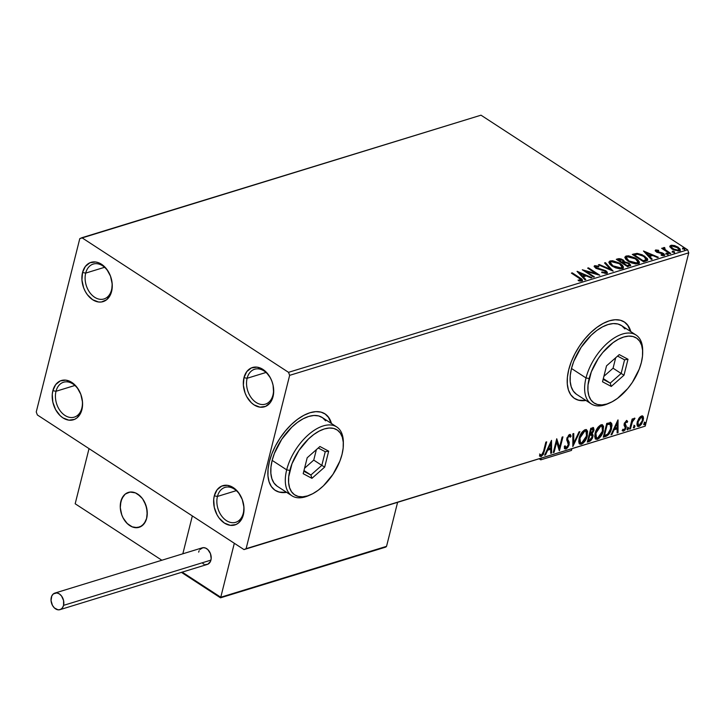 <?xml version="1.0" encoding="UTF-8"?>
<svg xmlns="http://www.w3.org/2000/svg" width="725" height="725" viewBox="0 0 725 725"><rect width="100%" height="100%" fill="white"/><g stroke="black" fill="none" stroke-linecap="round" stroke-linejoin="round"><path stroke-width="1.09" d="M217.446 496.435A18.252 12.968 -107.1 0 0 226.399 520.604A18.252 12.968 -107.1 0 0 243.274 513.264L243.355 514.786A20.536 14.591 72.9 0 1 224.369 523.051A20.536 14.591 72.9 0 1 214.292 495.855L217.446 496.435L236.323 490.644L217.446 496.435A18.252 12.968 72.9 0 1 225.004 487.399A18.252 12.968 72.9 0 1 239.368 494.078A18.252 12.968 72.9 0 1 243.274 513.264A18.252 12.968 72.9 0 1 235.716 522.299A18.252 12.968 72.9 0 1 221.352 515.629A18.252 12.968 72.9 0 1 217.446 496.435L214.292 495.855L217.101 489.792L221.696 486.094L227.378 485.324L233.278 487.599L236.024 489.783L238.498 492.565L242.241 499.48L243.953 507.282L243.355 514.786L242.204 518.067L238.425 523.042L235.951 524.547L230.269 525.317L224.369 523.051L219.149 518.076L217.047 514.804L214.265 507.301L213.703 499.498L214.292 495.855A20.536 14.591 72.9 0 1 233.278 487.599A20.536 14.591 72.9 0 1 243.355 514.786L243.274 513.264A18.252 12.968 -107.1 0 0 234.311 489.094A18.252 12.968 -107.1 0 0 217.446 496.435M247.125 378.269A18.252 12.968 -107.1 0 0 256.079 402.438A18.252 12.968 -107.1 0 0 272.953 395.098L273.035 396.62A20.536 14.591 72.9 0 1 254.049 404.876A20.536 14.591 72.9 0 1 243.972 377.689L247.125 378.269L266.012 372.469L247.125 378.269A18.252 12.968 72.9 0 1 254.683 369.233A18.252 12.968 72.9 0 1 269.048 375.903A18.252 12.968 72.9 0 1 272.953 395.098A18.252 12.968 72.9 0 1 265.395 404.133A18.252 12.968 72.9 0 1 251.031 397.454A18.252 12.968 72.9 0 1 247.125 378.269L243.972 377.689L246.781 371.626L251.376 367.928L257.058 367.158L262.958 369.424L265.703 371.617L270.28 377.671L271.929 381.314L273.062 385.174L273.624 392.977L271.884 399.892L270.226 402.683L265.631 406.381L259.949 407.151L254.049 404.876L251.303 402.692L246.727 396.629L245.086 392.995L243.373 385.192L243.972 377.689A20.536 14.591 72.9 0 1 262.958 369.424A20.536 14.591 72.9 0 1 273.035 396.62L272.953 395.098A18.252 12.968 -107.1 0 0 264 370.928A18.252 12.968 -107.1 0 0 247.125 378.269M85.695 273.098A18.252 12.968 -107.1 0 0 94.649 297.268A18.252 12.968 -107.1 0 0 111.523 289.928L111.605 291.45A20.536 14.591 72.9 0 1 92.619 299.706A20.536 14.591 72.9 0 1 82.541 272.518L85.695 273.098L104.572 267.298L85.695 273.098A18.252 12.968 72.9 0 1 93.253 264.063A18.252 12.968 72.9 0 1 107.617 270.742A18.252 12.968 72.9 0 1 111.523 289.928A18.252 12.968 72.9 0 1 103.965 298.963A18.252 12.968 72.9 0 1 89.601 292.284A18.252 12.968 72.9 0 1 85.695 273.098L82.541 272.518L85.351 266.456L89.945 262.758L95.627 261.988L98.609 262.749L104.273 266.447L106.747 269.229L110.49 276.143L112.203 283.946L111.605 291.45L110.454 294.722L106.684 299.706L101.446 301.981L98.518 301.981L92.619 299.706L87.399 294.74L85.296 291.468L83.647 287.825L81.943 280.022L82.541 272.518A20.536 14.591 72.9 0 1 101.527 264.263A20.536 14.591 72.9 0 1 111.605 291.45L111.523 289.928A18.252 12.968 -107.1 0 0 102.569 265.758A18.252 12.968 -107.1 0 0 85.695 273.098M56.015 391.273A18.252 12.968 -107.1 0 0 64.969 415.443A18.252 12.968 -107.1 0 0 81.843 408.093L81.916 409.616A20.536 14.591 72.9 0 1 62.939 417.881A20.536 14.591 72.9 0 1 52.862 390.693L56.015 391.273L74.892 385.473L56.015 391.273A18.252 12.968 72.9 0 1 63.564 382.229A18.252 12.968 72.9 0 1 77.938 388.908A18.252 12.968 72.9 0 1 81.843 408.093A18.252 12.968 72.9 0 1 74.285 417.138A18.252 12.968 72.9 0 1 59.912 410.459A18.252 12.968 72.9 0 1 56.015 391.273L52.862 390.693L55.671 384.631L60.266 380.924L65.948 380.154L71.838 382.428L74.593 384.612L77.068 387.404L80.81 394.309L82.514 402.112L82.505 405.982L80.774 412.897L76.995 417.872L74.512 419.385L68.839 420.156L62.939 417.881L60.193 415.697L55.617 409.634L52.834 402.13L52.273 394.327L52.862 390.693A20.536 14.591 72.9 0 1 71.838 382.428A20.536 14.591 72.9 0 1 81.916 409.616L81.843 408.093A18.252 12.968 -107.1 0 0 72.881 383.924A18.252 12.968 -107.1 0 0 56.015 391.273M325.072 413.921L328.498 417.392L331.144 423.309A45.639 24.451 123.1 0 0 324.863 413.767M269.41 461.544A45.639 24.451 -56.9 0 1 294.078 422.068A45.639 24.451 -56.9 0 1 325.027 413.875A45.639 24.451 -56.9 0 1 331.461 423.518L328.815 417.6L325.398 414.129L321.003 412.117L315.81 411.646L310.01 412.724L303.829 415.325L297.504 419.331L291.287 424.596L285.405 430.931L280.086 438.072L275.536 445.748L271.929 453.678L269.41 461.544L268.069 469.048L267.96 475.899L269.093 481.835L271.413 486.629L274.829 490.1L279.225 492.112L286.629 492.347A45.639 24.451 -56.9 0 1 275.201 490.354A45.639 24.451 -56.9 0 1 269.41 461.544M624.406 322.018L627.823 325.489L630.469 331.407A45.639 24.451 123.1 0 0 624.189 321.873M568.744 369.641A45.639 24.451 -56.9 0 1 593.403 330.165A45.639 24.451 -56.9 0 1 624.352 321.972A45.639 24.451 -56.9 0 1 630.795 331.615L628.149 325.697L624.723 322.226L620.328 320.214L615.135 319.743L609.335 320.822L603.155 323.423L596.838 327.428L590.612 332.702L584.731 339.028L579.411 346.169L574.862 353.854L571.264 361.775L568.744 369.641L567.403 377.145L567.294 383.996L568.418 389.941L570.738 394.735L574.164 398.206L578.55 400.218L585.954 400.454A45.639 24.451 -56.9 0 1 574.526 398.451A45.639 24.451 -56.9 0 1 568.744 369.641M81.889 237.718L481.001 115.184L687.626 249.799L288.523 372.333L81.889 237.718L79.786 238.634L36.25 411.954L37.374 414.972L243.999 549.586L645.214 426.137L246.11 548.671L289.647 375.351L688.75 252.826L645.214 426.137L688.75 252.826L687.626 249.799L481.001 115.184L79.786 238.634L36.25 411.954L37.374 414.972L243.999 549.586L246.11 548.671L289.647 375.351L288.523 372.333L81.889 237.718M670 246.926L673.761 249.971L679.234 250.968L680.349 250.252L679.932 248.738L674.975 245.703L671.622 245.204L669.954 245.983L670 246.926L672.129 249.074L679.416 250.913L680.394 250.116L678.192 247.216L674.449 245.548L670.87 245.349L670 246.926L669.9 246.138M663.411 248.376L663.511 249.536L663.683 248.856L662.469 248.068L662.297 248.748L662.469 248.068L661.644 248.322L669.9 253.696L670.725 253.442L664.816 249.346L664.671 247.515L663.402 247.76L663.683 248.856L662.469 248.068L661.644 248.322L669.9 253.696L670.725 253.442L665.242 249.753L664.671 247.515L663.339 247.896M663.266 254.257L663.529 253.505L661.979 252.762L661.825 253.36L661.979 252.762L659.768 252.327L659.605 252.998L659.768 252.327L658.092 252.019L657.938 252.635L658.092 252.019L657.149 251.593L656.986 252.237L656.832 250.623L658.762 250.868L658.536 250.261L658.409 250.778L658.536 250.261L655.454 250.125L655.482 251.131L657.077 252.282L662.958 253.949L663.248 254.874L661.055 254.747L661.345 255.39L664.354 255.526L664.254 254.076L661.979 252.762L657.149 251.593L656.678 250.696L658.762 250.868L658.536 250.261L655.772 249.98L655.572 250.768L656.66 250.714M646.084 261.009L647.679 260.076L647.389 258.562L642.278 254.81L637.393 253.415L632.291 254.412L643.582 261.779L647.76 259.858L644.688 256.161L636.876 253.397L632.291 254.412L643.582 261.779L646.084 261.009M627.605 266.682L630.696 265.25L629.082 263.157L624.497 261.798L623.727 260.375L621.189 258.988L618.996 258.626L616.304 259.323L627.605 266.682L630.687 265.296L629.082 263.157L624.497 261.798L623.101 259.922L617.827 258.852L616.304 259.323L627.605 266.682M613.142 271.123L605.42 262.658L604.523 262.939L610.486 269.328L599.294 264.543L598.397 264.815L613.142 271.123L605.42 262.658L604.523 262.939L610.486 269.328L599.294 264.543L598.397 264.815L613.142 271.123M594.409 276.877L585.999 271.395L599.783 275.228L588.482 267.86L587.649 268.114L596.077 273.606L582.284 269.763L593.585 277.131L594.409 276.877L585.999 271.395L599.783 275.228L588.482 267.86L587.649 268.114L596.077 273.606L582.284 269.763L593.585 277.131L594.409 276.877M581.849 281.01C582.9 280.122 582.238 279.062 579.855 277.829L579.683 278.518L579.855 277.829L572.224 272.854L572.052 273.533L572.224 272.854L571.4 273.108L580.752 279.343L580.68 280.258L578.07 280.086L578.514 280.783L581.849 281.01L582.365 279.796L572.224 272.854L571.4 273.108L578.912 278.001L580.68 280.258L578.07 280.086L578.514 280.783L581.849 281.01L582.537 280.466M577.046 271.377L584.903 279.796L585.8 279.515L583.281 276.814L586.298 275.89L591.029 277.911L591.926 277.639L577.182 271.331L584.903 279.796L585.8 279.515L583.281 276.814L586.298 275.89L591.029 277.911L591.926 277.639L577.046 271.377M605.067 273.488L605.402 272.663L601.832 271.957L601.732 272.537L606.617 273.407L607.278 272.21L605.828 270.715L596.285 267.67L595.732 266.501L598.832 266.909L598.778 266.256L594.563 265.74L594.219 266.673L596.503 268.504L605.348 271.222L605.928 272.156L605.402 272.663L601.832 271.957L601.732 272.537L606.617 273.407L607.342 272.808L605.828 270.715L596.285 267.67L595.941 266.401L598.832 266.909L598.778 266.256L594.79 265.649L594.165 266.184M612.09 266.075L615.597 267.842L619.73 268.83L622.567 268.468L623.428 267.045L622.548 265.368L619.775 263.175L612.589 260.719L609.942 261L608.9 262.251L609.716 264.072L612.09 266.075L622.123 268.64L623.4 267.579L620.301 263.501L610.178 260.928L608.937 261.988L612.09 266.075M628.067 261.172L631.584 262.939L635.707 263.927L638.553 263.565L639.405 262.133L638.072 259.985L635.2 257.946L628.566 255.816L625.929 256.097L624.877 257.339L625.702 259.169L628.067 261.172L638.1 263.737L639.387 262.677L636.278 258.598L626.155 256.016L624.923 257.085L628.067 261.172M643.447 250.986L651.304 259.405L652.201 259.133L649.682 256.433L652.699 255.508L657.43 257.529L658.327 257.248L643.447 250.986L651.304 259.405L652.201 259.133L649.682 256.433L652.699 255.508L657.43 257.529L658.327 257.248L643.447 250.986M666.483 253.986L668.314 254.013L666.619 253.125L666.021 253.306L666.483 253.986L668.115 254.384L667.861 253.56L666.23 253.161L666.483 253.986L666.23 253.161M672.818 252.037L674.649 252.073L672.954 251.176L672.356 251.358L672.818 252.037L674.449 252.436L674.196 251.611L672.564 251.212L672.818 252.037L672.564 251.212M683.149 248.865L684.98 248.902L683.285 248.004L682.687 248.186L683.149 248.865L684.781 249.264L684.527 248.439L682.896 248.041L683.149 248.865L682.896 248.041M638.888 418.343L636.912 423.889L637.257 425.829L638.254 426.517L639.64 426.092L641.652 423.944L643.537 418.488L643.093 416.422L642.178 415.896L640.492 416.549L638.888 418.343L637.184 422.158L637.683 426.336L638.915 426.418L643.247 420.301L643.347 416.966L642.722 416.059L641.534 415.987L638.888 418.343M629.59 429.118L630.424 428.865L632.572 421.252L634.747 418.171L632.581 420.273L632.952 418.787L632.127 419.041L629.59 429.118L630.424 428.865L632.263 421.977L634.973 418.325L634.429 418.171L632.581 420.273L632.952 418.787L632.127 419.041L629.59 429.118M626.436 420.627L624.261 423.518L624.116 425.394L625.358 427.714L624.352 429.608L623.563 429.898L623.02 429.173L622.313 430.251L623.183 431.148L624.941 430.124L626.146 427.65L625.204 422.965L626.264 421.823L626.971 422.584L627.678 421.569L626.436 420.627L624.207 423.753L624.08 425.222L625.303 427.958L623.89 429.889L623.02 429.173L622.313 430.251L623.672 431.094L626.146 427.65L626.264 426.173L625.041 423.445L626.183 421.841L626.971 422.584L627.678 421.569L626.436 420.627L627.089 420.699M605.774 436.432L608.683 434.502L611.021 430.297L612.027 425.348L611.673 423.436L610.803 422.621L606.743 423.409L603.282 437.193L605.774 436.432L605.13 436.006L603.454 436.522L605.774 436.432C608.773 435.045 610.704 432.39 611.583 428.448L610.803 422.621L606.743 423.409L603.282 437.193L605.774 436.432M587.304 442.105L590.603 440.809L592.47 438.199L593.141 435.136L592.153 433.749L594.038 429.853L593.476 427.75L590.766 428.312L587.304 442.105L589.452 441.443L592.968 436.749L592.153 433.749L593.902 430.505L593.603 427.813L590.766 428.312L587.304 442.105M572.841 446.546L579.882 431.656L578.985 431.928L573.738 443.192L573.756 433.532L572.859 433.813L572.841 446.546L579.882 431.656L578.985 431.928L573.738 443.192L573.756 433.532L572.859 433.813L572.841 446.546M554.099 452.291L556.682 442.032L559.473 450.642L562.935 436.858L562.111 437.112L559.528 447.397L556.737 438.761L553.275 452.545L554.099 452.291L553.447 451.874L554.099 452.291L556.682 442.032L559.283 450.705L562.935 436.858L562.111 437.112L559.528 447.397L556.737 438.761L553.275 452.545L554.099 452.291M543.551 451.276L542.128 454.756L541.24 455.209L540.225 454.439L539.536 455.626L541.167 456.596L543.36 454.276L546.686 441.851L545.853 442.105L543.551 451.276L541.512 455.182L540.225 454.439L539.536 455.626L541.167 456.596L544.339 451.158L546.686 441.851L545.853 442.105L543.551 451.276M551.507 440.365L544.593 455.209L545.499 454.938L547.71 450.18L550.728 449.255L550.719 453.333L551.625 453.053L551.507 440.365L544.593 455.209L545.499 454.938L547.71 450.18L550.728 449.255L550.719 453.333L551.625 453.053L551.507 440.365M570.049 434.42L571.119 436.169L569.632 434.474L566.905 438.281L566.796 440.256L568.382 443.528L568.318 444.797L566.225 447.588L565.119 445.812L564.277 446.718L565.029 448.92L565.935 448.983L567.494 447.814L568.944 445.222L569.225 442.268L567.793 439.604L567.738 437.972L569.016 436.006L569.723 435.915L570.258 437.22L571.119 436.169L570.276 434.474L568.717 435.036L566.732 439.332L568.318 444.797L566.225 447.588L565.373 447.08L565.119 445.812L564.385 447.651L564.983 448.893L565.935 448.983L564.73 448.63M579.103 438.317L578.731 441.77L579.257 443.519L580.97 444.334L583.444 442.957L587.014 436.967L587.585 431.248L586.416 429.726L584.522 429.952L582.084 432.091L580.19 435.236L579.103 438.317L579.819 444.108L581.441 444.226C584.468 442.468 586.443 439.631 587.377 435.707L586.688 429.862L585.012 429.753C582.003 431.547 580.027 434.402 579.103 438.317M595.08 433.405L594.717 436.858L595.769 439.187L597.418 439.323L599.421 438.045L602.992 432.055L603.562 426.345L602.393 424.823L600.499 425.04L598.062 427.188L596.168 430.333L595.08 433.405L595.796 439.205L597.418 439.323C600.445 437.565 602.421 434.728 603.363 430.804L602.665 424.959L600.998 424.85C597.98 426.635 596.004 429.49 595.08 433.405M617.899 419.983L610.994 434.828L611.9 434.547L614.111 429.789L617.129 428.865L617.12 432.943L618.017 432.671L618.044 419.938L610.994 434.828L611.9 434.547L614.111 429.789L617.129 428.865L617.12 432.943L618.017 432.671L617.899 419.983M627.216 428.946L627.352 429.871L627.941 429.68L628.466 427.605L627.279 428.747L627.623 429.889L628.593 428.52L628.194 427.587L627.216 428.946M633.559 426.998L633.686 427.922L634.284 427.741L634.801 425.657L633.614 426.798L633.958 427.94L634.937 426.581L634.538 425.638L633.559 426.998M643.891 423.826L644.018 424.75L644.616 424.569L645.141 422.485L643.945 423.627L644.289 424.768L645.268 423.409L644.869 422.467L643.891 423.826M574.372 398.351A45.639 24.451 123.1 0 0 585.628 400.236L583.426 400.481M275.038 490.245A45.639 24.451 123.1 0 0 286.303 492.139L284.1 492.375M288.523 372.333L687.626 249.799L688.75 252.826L289.647 375.351L288.523 372.333M246.11 548.671L645.214 426.137L246.11 548.671M543.342 452.065L545.871 442.096L543.696 450.742L544.339 451.158L543.696 450.742L543.406 451.838M542.527 454.24L540.515 456.17L541.167 456.596L539.908 456.215M541.022 455.146L540.225 454.439M540.868 454.756L539.572 454.013L540.75 454.974M539.5 456.025L541.14 455.871L542.717 453.859M550.991 441.462L550.973 452.636L551.625 453.053L550.719 452.708L550.991 441.462M550.085 448.829L550.728 449.255L550.085 448.829L547.148 449.736L550.085 448.829M547.121 449.79L547.71 450.18L547.121 449.79M544.901 454.548L545.499 454.938L544.901 454.548M550.737 443.673L550.728 447.941L548.417 448.657L547.828 448.267L548.417 448.657L550.737 443.673L550.148 443.292L550.737 443.673L550.728 447.941L548.417 448.657L550.737 443.673M556.592 439.359L558.884 446.972L559.528 447.397L558.884 446.972L556.592 439.359M562.12 437.112L558.975 449.654L562.12 437.112M556.03 441.616L556.682 442.032L556.03 441.616L553.447 451.874L556.03 441.616M566.225 447.588L564.558 446.065M564.621 446.346L565.056 447.117M570.421 434.547L569.632 434.474M567.249 446.854L565.292 448.567L565.935 448.983L569.143 444.561L568.491 444.135L568.581 441.851L567.82 440.238L568.491 444.135L569.143 444.561L568.472 440.655L567.149 439.178L568.472 440.655L567.149 439.178L567.095 437.547L567.149 439.178L567.793 439.604L567.738 437.972L567.122 437.565L567.738 437.972L569.261 435.897L568.618 435.471L570.258 437.22L571.119 436.169L570.475 435.752L570.022 436.305L570.067 434.438M564.666 448.612L567.294 446.79M573.112 433.731L573.094 442.776L573.738 443.192L573.094 442.776L573.112 433.731M573.692 443.156L572.841 444.978L573.692 443.156M586.344 429.708L586.733 435.29L587.377 435.707L586.733 435.29L586.57 435.879M584.006 441.135L580.798 443.809L581.441 444.226L579.511 443.854M579.139 443.673L581.287 443.618L584.16 440.918M586.561 435.915L587.114 431.792L586.045 429.445M579.393 441.806L579.076 438.607L579.284 437.637L579.928 438.054L579.284 437.637M581.541 432.816L583.652 430.895L585.365 430.886M584.694 431.157L585.963 431.275L586.552 435.961L581.767 442.821L580.498 442.721L579.928 438.054L584.694 431.157L584.051 430.732L586.008 431.303L586.724 432.399L586.262 436.976L583.716 441.452L582.166 442.667L580.689 442.83L579.628 440.818L580.217 437.039L582.193 433.233L584.694 431.157M585.963 431.275L584.051 430.732L581.622 432.716M579.266 437.701L579.846 442.304L580.498 442.721M593.24 427.705L593.258 430.079L593.902 430.505L593.258 430.079L593.113 430.587M591.509 433.323L592.968 436.749L592.325 436.332L592.18 436.849M591.065 439.123L588.8 441.017L589.452 441.443L587.467 441.434L589.951 440.383L591.455 438.507M592.107 437.048L592.107 433.659M592.996 430.931L593.159 427.578M593.412 428.248L593.277 427.768M591.464 434.937L592.262 436.233L591.102 439.096L588.482 440.428L589.769 435.308L589.126 434.882L587.839 440.012L588.482 440.428L589.769 435.308L591.836 435.063L590.821 434.52L591.464 434.937L589.126 434.882L591.464 434.937L592.144 437.003L589.425 440.138L587.839 440.012L589.126 434.882L591.274 434.71M591.446 428.792L590.594 429.055L592.089 429.209L591.446 428.792M589.479 433.468L590.594 429.055L592.923 429.218L593.068 430.786L590.123 433.894L589.479 433.468L590.123 433.894L591.237 429.472L590.594 429.055L589.479 433.468M592.089 429.209L593.068 430.786L592.706 431.792L590.123 433.894L591.237 429.472L592.914 429.218L592.28 428.801M602.33 424.796L602.72 430.378L603.363 430.804L602.72 430.378L602.557 430.976M599.983 436.223L596.775 438.897L597.418 439.323L595.497 438.951M595.125 438.77L597.264 438.707L600.137 436.015M602.548 431.003L603.1 426.889L602.031 424.542M595.37 436.903L595.053 433.704L595.261 432.725L595.905 433.151L595.261 432.725M597.527 427.904L599.629 425.992L601.342 425.974M600.681 426.246L601.94 426.363L602.538 431.058L597.744 437.918L596.476 437.818L595.905 433.151L600.681 426.246L600.028 425.829L601.986 426.4L602.702 427.487L602.239 432.064L599.693 436.55L598.143 437.764L596.666 437.918L595.606 435.915L596.204 432.136L598.17 428.33L600.681 426.246M601.94 426.363L600.028 425.829L597.599 427.804M595.243 432.789L595.832 437.392L596.476 437.818M610.16 422.204L610.939 428.022L611.583 428.448L610.939 428.022L610.767 428.656L611.383 424.923L610.668 422.512M608.864 432.943L605.13 436.006L607.577 434.583L609.227 432.354M610.586 429.254L610.767 428.638M610.042 424.062L611.112 426.454L609.426 432.082L607.505 434.329L604.46 435.526L607.215 424.569L610.377 424.207L609.39 423.636L610.042 424.062L606.571 424.143L610.042 424.062L610.758 428.692L607.65 434.221L604.46 435.526L603.816 435.109L604.46 435.526L607.215 424.569L606.571 424.143L603.816 435.109L606.571 424.143L609.825 423.853M617.392 421.08L617.374 432.245L618.017 432.671L617.12 432.327L617.392 421.08M616.486 428.448L617.129 428.865L616.486 428.448L613.549 429.345L616.486 428.448M613.513 429.408L614.111 429.789L613.513 429.408M611.302 434.166L611.9 434.547L611.302 434.166M617.138 423.291L617.129 427.56L614.818 428.267L614.229 427.886L614.818 428.267L617.138 423.291L616.54 422.902L617.138 423.291L617.129 427.56L614.818 428.267L617.138 423.291M626.744 420.582L627.678 421.569L627.025 421.143L626.527 421.868L627.025 421.143L626.59 420.4M626.183 421.841L626.971 422.584M624.424 423.047L625.041 423.445L624.424 423.047L624.361 423.88L626.264 426.173L625.621 425.756L625.503 427.233L626.146 427.65L625.503 427.233L625.358 427.741L625.621 425.756L624.397 423.028M624.388 429.581L623.029 430.677L623.672 431.094L622.512 430.732M622.313 430.251L623.672 431.094M623.89 429.889L623.02 429.173M622.793 431.013L622.15 430.596L623.437 430.496L624.588 429.291M627.551 427.17L628.593 428.52L627.95 428.103L626.971 429.463M627.134 429.39L627.968 427.397M632.137 419.041L631.928 419.847L632.581 420.273L631.928 419.847L632.137 419.041M634.973 418.325L634.429 418.171M633.433 419.014L634.085 418.343L633.668 419.095L634.312 419.512L633.342 419.032M633.369 419.05L633.985 419.449L633.369 419.05M632.309 420.101L631.62 421.56L632.263 421.977L631.62 421.56L630.623 425.058L631.267 425.475L630.623 425.058L629.771 428.439L630.424 428.865L629.762 428.448L632.526 419.775M633.886 425.222L634.937 426.581L634.284 426.155L633.315 427.523M633.469 427.442L634.312 425.448M642.386 415.923L643.347 416.966L642.703 416.54L642.604 419.884L643.247 420.301L642.604 419.884L642.45 420.428M637.266 426.028L638.625 425.856L640.302 424.497L638.272 425.992L638.915 426.418L637.402 426.064M642.332 420.79L642.885 418.062L642.268 415.797M637.692 424.669L637.157 422.784L637.366 421.497L638.009 421.914L637.375 421.497M639.486 417.528L641.462 416.92M641.226 417.228L642.042 417.292L642.423 420.563L639.223 425.176L638.362 425.113L638.009 421.914L641.226 417.228L640.583 416.803L642.549 418.135L642.223 421.243L640.818 423.926L638.734 425.24L637.882 424.324L638.208 421.234L639.704 418.434L641.226 417.228M642.042 417.292L640.583 416.803L639.532 417.482M637.338 421.606L637.719 424.687L638.362 425.113M644.217 422.05L645.268 423.409L644.625 422.983L643.646 424.343M643.809 424.27L644.643 422.276M580.77 279.361L582.293 280.802M579.801 281.028L579.973 280.312L579.801 281.028M579.773 281.101L580.68 280.258L580.816 280.756L580.662 280.258M580.779 280.856L580.154 281.101M582.311 280.847L580.399 279.107M578.242 272.654L579.792 273.316L578.242 272.654M584.74 275.437L586.018 275.98L584.74 275.437M583.09 277.603L583.281 276.814L583.09 277.603L585.075 279.741L583.09 277.603M579.638 273.914L582.284 276.742L584.595 276.035L584.785 275.246L584.595 276.035L582.284 276.742L582.474 275.953L582.284 276.742L579.638 273.914L579.837 273.126L584.785 275.246L582.474 275.953L579.837 273.126L579.638 273.914M584.305 271.087L585.963 271.558L584.305 271.087M595.923 274.231L596.077 273.606L595.923 274.231M588.31 268.54L588.482 267.86L588.31 268.54M596.05 273.715L597.572 274.702L596.05 273.715M585.827 272.074L585.999 271.395L585.827 272.074M594.79 265.649L594.183 266.637L594.79 265.649L595.506 267.951L604.985 270.96L605.203 273.452L605.91 272.219L605.402 272.663M596.512 266.456L596.05 266.383M598.632 266.845L598.778 266.256L598.632 266.845M595.361 267.498L595.941 266.401M595.732 267.199L596.095 268.458M596.131 268.313L596.285 267.67L596.131 268.313M598.098 269.075L598.252 268.468L598.098 269.075M600.237 269.528L600.391 268.884L600.237 269.528M607.16 273.37L605.629 271.503L605.828 270.715L605.629 271.494L607.124 273.144M595.651 268.114L595.397 267.416M605.728 272.935L605.022 273.497M599.149 265.142L599.294 264.543L599.149 265.142M610.332 269.917L610.486 269.328L610.332 269.917M605.049 263.501L605.42 262.658L605.23 263.447L611.882 270.588L605.049 263.501M608.9 262.414L610.178 260.928L609.979 261.707L612.389 261.507L608.864 262.486M620.12 264.208L620.301 263.501L620.12 264.208M620.854 264.815L623.237 267.942M623.165 268.486L622.721 266.646L620.6 264.625M621.796 267.706L621.098 268.549L619.358 268.857M611.592 265.785L610.223 264L610.541 262.776M619.848 268.839L620.736 268.685L620.935 267.897L612.906 265.821L610.387 262.541L611.374 261.671L619.467 263.755L621.978 266.99L620.736 268.685L621.978 266.99M612.906 265.821L612.743 266.483L612.906 265.821L610.713 263.837L610.414 262.441L611.574 261.616L613.876 261.598L619.467 263.755L621.996 266.918L621.126 267.833L619.014 268.042L612.906 265.821M610.387 262.541L611.311 265.54M619.875 259.478L617.066 259.813L617.827 258.852L617.627 259.641L620.518 259.459L622.295 260.184L623.292 261.462L621.842 262.93L623.292 261.462M622.911 260.674L623.101 259.922L622.911 260.674M624.588 262.586L622.902 260.71L624.298 262.577L624.497 261.798L624.298 262.577L628.258 263.411L629.255 264.743L627.207 266.419L629.055 265.531L629.255 264.743M628.892 263.918L629.082 263.157L628.892 263.918M628.947 263.982L630.478 265.649M630.505 265.812L628.883 263.945M629.064 265.395L628.022 266.175L628.222 265.386L627.27 265.676L627.107 266.356L627.27 265.676L623.074 262.939L626.237 262.586L629.037 264.09L629.092 264.987L627.27 265.676L623.074 262.939L622.902 263.619L624.352 262.577M623.101 262.097L622.141 262.84L621.914 262.178L621.742 262.858L621.914 262.178L618.289 259.822L622.295 260.184L623.301 261.308L621.914 262.178L618.289 259.822L618.117 260.502L618.289 259.822L619.658 259.45M624.887 257.511L626.155 256.016L625.965 256.804L628.367 256.605L624.841 257.583M636.106 259.305L636.278 258.598L636.106 259.305M636.831 259.913L639.214 263.039M639.151 263.583L638.698 261.734L636.577 259.722M637.773 262.803L637.076 263.637L635.336 263.954M627.569 260.873L626.201 259.097L626.527 257.873M635.834 263.936L636.722 263.782L636.912 262.994L628.892 260.918L626.373 257.629L627.352 256.759L635.453 258.852L637.964 262.087L636.722 263.782L637.964 262.087M637.783 262.459L634.991 263.13L628.892 260.918L628.72 261.58L628.892 260.918L626.527 258.635L626.717 257.085L629.3 256.632L633.65 257.855L636.894 259.967L637.928 261.426L637.773 262.468M626.373 257.629L627.297 260.638M637.728 254.257L633.043 254.91L633.913 253.913L633.713 254.702L636.677 254.185L636.876 253.397L636.677 254.185L637.456 254.23M644.516 256.858L644.688 256.161L644.516 256.858M645.304 257.502L647.579 260.212M647.588 260.393L644.978 257.275M646.048 260.067L643.184 261.517L645.866 260.42L646.247 259.296L645.866 260.42L646.066 259.632L644.144 260.493L643.945 261.281L644.144 260.493L643.256 260.764L634.275 254.919L634.103 255.599L634.275 254.919L637.511 254.221L643.863 256.405L646.066 259.632L643.256 260.764L643.084 261.444L643.256 260.764L634.275 254.919L637.311 254.23L640.093 254.629L644.969 257.212L646.192 258.68L646.066 259.632M644.643 252.273L646.192 252.934L644.643 252.273M651.141 255.046L652.409 255.59L651.141 255.046M649.482 257.221L649.682 256.433L649.482 257.221L651.476 259.351L649.482 257.221M646.038 253.532L648.676 256.36L650.987 255.644L651.186 254.856L650.987 255.644L648.676 256.36L648.875 255.572L648.676 256.36L646.038 253.532L646.238 252.744L651.186 254.856L648.875 255.572L646.238 252.744L646.038 253.532M656.551 251.448L656.832 250.623M656.632 251.412L656.95 252.382M655.318 250.877L655.772 249.98L656.361 251.874L662.741 253.786L662.877 255.689L663.058 254.964L661.055 254.747L661.345 255.39L664.743 255.127M664.163 255.599L663.529 253.505L663.33 254.294L664.49 255.454L662.985 254.085M662.994 255.698L663.058 254.964M662.858 255.753L662.541 254.575M655.772 249.98L655.237 250.415M656.877 250.741L655.264 250.913M656.614 252.119L656.397 251.593M666.03 253.94L667.662 254.348L667.861 253.56L667.915 255.173M668.115 254.384L667.861 253.56M667.816 254.457L666.212 253.913M663.756 247.524L663.565 248.312L664.472 248.303L664.671 247.515L664.481 248.312L663.348 248.412M664.961 249.001L664.191 249.482L665.043 250.542L664.553 248.992M664.182 249.264L664.635 248.231M667.779 252.318L667.952 251.638L667.779 252.318M672.374 252.001L673.996 252.4L674.196 251.611L674.25 253.224M674.449 252.436L674.196 251.611M674.15 252.508L672.546 251.965M669.891 246.572L670.87 245.349L670.67 246.138L673.208 245.929L676.787 247.125L679.089 249.672L677.92 251.113M674.304 246.138L674.449 245.548L674.304 246.138M678.011 247.932L678.192 247.216L678.011 247.932M678.401 248.276L680.204 250.478M672.32 245.983L669.755 246.772M680.15 251.04L679.742 249.527L678.346 248.249M678.863 250.533L678.201 251.04L679.089 249.672M671.785 248.865L671.033 247.325M678.038 251.086L678.401 250.252L674.178 249.5L671.223 246.899L671.876 246.011L677.893 247.841L678.963 249.001L678.401 250.252L672.963 248.829L672.8 249.482L671.223 246.554L672.012 245.974M671.223 246.554L671.713 248.793M682.705 248.829L684.337 249.228L684.527 248.439L684.581 250.053M684.781 249.264L684.527 248.439M684.491 249.337L682.877 248.793M584.785 275.246L582.474 275.953L579.837 273.126L584.785 275.246M651.186 254.856L648.875 255.572L646.238 252.744L651.186 254.856M540.759 459.858L539.318 458.916L540.759 459.858L571.454 450.433L540.759 459.858L541.131 458.363L540.759 459.858M571.454 450.433L571.835 448.938L571.454 450.433M120.848 501.437A18.252 12.968 72.9 0 1 128.407 492.402A18.252 12.968 72.9 0 1 142.771 499.081A18.252 12.968 72.9 0 1 146.677 518.266L147.202 515.031L146.695 508.098L144.23 501.428L142.363 498.519L137.714 494.097L135.122 492.755L129.875 492.076L125.217 494.106L121.863 498.528L120.323 504.673L120.314 508.107L121.827 515.049L123.295 518.284L127.355 523.668L132.394 526.948L135.049 527.628L140.097 526.948L144.175 523.658L146.677 518.266A18.252 12.968 72.9 0 1 139.118 527.302A18.252 12.968 72.9 0 1 124.754 520.632A18.252 12.968 72.9 0 1 120.848 501.437M161.856 560.244L75.173 503.775L89.03 448.63L192.343 515.937L89.03 448.63L75.173 503.775L161.856 560.244M182.836 553.8L192.343 515.937L182.836 553.8L192.343 515.937L234.32 543.279L220.762 597.246L234.32 543.279L192.343 515.937L182.836 553.8M135.466 492.9L135.466 492.9A18.252 12.968 72.9 0 1 147.13 510.79A18.252 12.968 72.9 0 1 139.118 527.302A18.252 12.968 72.9 0 1 132.05 526.812A18.252 12.968 72.9 0 1 120.386 508.914A18.252 12.968 72.9 0 1 128.407 492.402A18.252 12.968 72.9 0 1 135.466 492.9L130.21 492.039L125.488 493.897L123.567 495.764L120.948 501.038L120.287 507.654L121.673 514.605L123.078 517.877L127.056 523.368L132.05 526.812L137.315 527.664L142.028 525.815L145.489 521.529L146.568 518.665L147.238 512.049L145.852 505.098L142.626 498.873L140.469 496.335L135.466 492.9M386.543 546.342L397.572 502.443L386.543 546.342L220.762 597.246L182.211 572.134L220.762 597.246L220.536 597.808L220.762 597.246L386.543 546.342L385.782 547.076L386.543 546.342M220.418 597.509L181.703 572.288M385.102 547.221L385.782 547.076M59.976 609.662L207.332 564.412A8.673 6.162 -107.1 0 0 210.921 560.126L63.564 605.366A8.673 6.162 72.9 0 1 59.976 609.662A8.673 6.162 72.9 0 1 53.152 606.49A8.673 6.162 72.9 0 1 51.294 597.373A8.673 6.162 72.9 0 1 54.883 593.077A8.673 6.162 72.9 0 1 61.707 596.249A8.673 6.162 72.9 0 1 63.564 605.366L210.921 560.126A8.673 6.162 -107.1 0 0 209.072 551.009A8.673 6.162 -107.1 0 0 202.248 547.837L54.883 593.077M63.564 605.366L63.573 600.536L61.516 595.986L59.305 593.884L56.822 592.923L53.369 593.893L51.774 595.986L51.04 600.545L52.454 605.375L54.384 607.931L58.036 609.816L60.438 609.489L62.377 607.931L63.564 605.366M202.909 563.615L204.142 564.249M205.402 564.567L207.794 564.249L210.44 561.503L211.174 558.585L210.458 553.664L207.83 549.568L205.438 548.009L202.946 547.683L199.846 549.568M199.139 550.746L198.659 552.133M336.744 426.952L322.208 417.491A41.071 22.013 123.1 0 0 294.359 424.859A41.071 22.013 123.1 0 0 272.156 460.384L286.692 469.854A41.071 22.013 123.1 0 0 308.696 495.592L310.626 494.74A38.797 20.789 -56.9 0 1 289.837 470.434L286.692 469.854L272.156 460.384A41.071 22.013 123.1 0 0 277.367 486.321L291.903 495.782A41.071 22.013 -56.9 0 1 286.692 469.854A41.071 22.013 -56.9 0 1 308.886 434.329A41.071 22.013 -56.9 0 1 336.744 426.952A41.071 22.013 -56.9 0 1 343.333 443.473M343.351 444.507L343.351 442.395A41.071 22.013 123.1 0 0 318.819 427.668A41.071 22.013 123.1 0 0 286.692 469.854L289.837 470.434A38.797 20.789 -56.9 0 1 320.178 430.596A38.797 20.789 -56.9 0 1 343.351 444.507A38.797 20.789 -56.9 0 1 342.028 454.412L343.17 448.032L343.26 442.205L342.3 437.157L340.333 433.079L337.424 430.133L333.69 428.421L329.277 428.022L324.347 428.937L319.091 431.148L313.717 434.556L308.433 439.033L298.908 450.479L291.985 463.746L288.695 476.814L288.604 482.632L289.565 487.68L291.532 491.758L294.441 494.713L298.174 496.417L302.597 496.824L307.527 495.9L312.774 493.698L318.148 490.29L323.441 485.813L332.956 474.358L339.889 461.1L342.028 454.412A38.797 20.789 -56.9 0 1 310.626 494.74M309.675 495.139A41.071 22.013 -56.9 0 1 291.903 495.782M328.679 451.167L324.682 467.081L311.931 478.337L303.186 473.679L307.192 457.765L319.933 446.5L328.679 451.167L319.933 446.5L307.192 457.765L303.186 473.679L311.931 478.337L310.889 475.011L303.802 471.241L310.889 475.011L303.983 470.516L310.889 475.011L311.931 478.337L324.682 467.081L328.679 451.167L325.244 451.72L321.818 465.368L313.744 460.103L316.372 449.645L313.744 460.103L321.818 465.368L310.889 475.011L321.818 465.368L324.682 467.081L321.818 465.368L325.244 451.72L328.679 451.167M325.625 420.835L322.543 417.718L318.592 415.905L313.916 415.479L308.696 416.458L303.132 418.787L297.44 422.403L291.84 427.143L281.762 439.259L274.431 453.306L272.156 460.384L270.951 467.145L270.86 473.307L271.866 478.654L273.959 482.968L277.041 486.094M318.248 447.996L325.244 451.72L318.248 447.996M304.563 468.223L313.744 460.103L304.563 468.223M636.07 335.059L621.543 325.588A41.071 22.013 123.1 0 0 593.684 332.965A41.071 22.013 123.1 0 0 571.49 368.49L586.018 377.952A41.071 22.013 123.1 0 0 608.021 403.689L609.952 402.846A38.797 20.789 -56.9 0 1 589.171 378.532L586.018 377.952L571.49 368.49A41.071 22.013 123.1 0 0 576.701 394.418L591.228 403.888A41.071 22.013 -56.9 0 1 586.018 377.952A41.071 22.013 -56.9 0 1 608.212 342.427A41.071 22.013 -56.9 0 1 636.07 335.059A41.071 22.013 -56.9 0 1 642.658 351.571M642.676 352.604L642.676 350.501A41.071 22.013 123.1 0 0 618.144 335.775A41.071 22.013 123.1 0 0 586.018 377.952L589.171 378.532A38.797 20.789 -56.9 0 1 619.513 338.693A38.797 20.789 -56.9 0 1 642.676 352.604A38.797 20.789 -56.9 0 1 641.362 362.509L642.495 356.129L642.586 350.311L641.634 345.263L639.658 341.185L636.749 338.231L633.016 336.527L628.602 336.119L623.672 337.043L618.416 339.246L613.042 342.653L602.756 352.513L598.234 358.585L591.31 371.853L588.029 384.912L587.939 390.739L588.89 395.787L590.866 399.865L593.775 402.81L597.509 404.523L601.922 404.922L606.852 404.006L612.108 401.795L617.482 398.388L627.768 388.537L632.291 382.465L639.214 369.197L641.362 362.509A38.797 20.789 -56.9 0 1 609.952 402.846M609 403.245A41.071 22.013 -56.9 0 1 591.228 403.888M628.004 359.265L624.007 375.178L611.266 386.443L602.52 381.785L606.517 365.862L619.259 354.607L628.004 359.265L619.259 354.607L606.517 365.862L602.52 381.785L611.266 386.443L610.223 383.117L603.127 379.338L610.223 383.117L603.309 378.613L610.223 383.117L611.266 386.443L624.007 375.178L628.004 359.265L624.569 359.817L621.144 373.466L613.069 368.209L615.697 357.751L613.069 368.209L621.144 373.466L610.223 383.117L621.144 373.466L624.007 375.178L621.144 373.466L624.569 359.817L628.004 359.265M624.95 328.942L621.878 325.815L617.918 324.002L613.241 323.577L608.021 324.555L602.466 326.893L596.775 330.5L591.174 335.24L581.097 347.366L573.756 361.413L571.49 368.49L570.285 375.242L570.185 381.413L571.2 386.751L573.285 391.074L576.366 394.192M617.573 356.093L624.569 359.817L617.573 356.093M603.889 376.32L613.069 368.209L603.889 376.32M540.868 455.055L540.225 454.638M565.029 448.92L564.376 448.494M593.603 427.813L592.959 427.397M626.563 421.887L625.92 421.47M623.428 429.843L622.784 429.417M666.012 253.342L665.813 254.131M672.347 251.394L672.147 252.182M682.678 248.222L682.479 249.01M220.518 597.817L385.655 547.121M181.431 572.369L220.491 597.817"/></g></svg>
